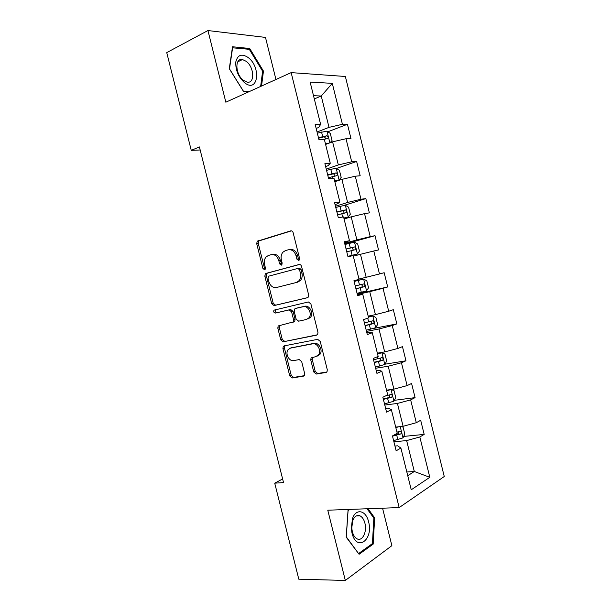 <?xml version="1.0" encoding="UTF-8"?>
<svg xmlns="http://www.w3.org/2000/svg" width="611" height="611" viewBox="0 0 611 611"><rect width="100%" height="100%" fill="white"/><g stroke="black" fill="none" stroke-linecap="round" stroke-linejoin="round"><path stroke-width="0.92" d="M298.642 260.446L299.237 260.049L299.55 258.4L293.15 232.73C292.677 231.294 291.844 230.683 290.668 230.882L257.208 241.246L256.712 243.682L262.906 268.458L264.548 269.749L265.075 269.413L265.388 267.778L264.586 264.563C263.921 261.531 264.418 258.995 266.068 256.971L268.42 255.451L271.116 254.688C274.736 254.138 277.302 256.108 278.807 260.607L279.624 263.868L281.32 265.174L282.19 263.165L281.373 259.896C280.709 256.872 281.205 254.329 282.855 252.259L285.375 250.609L288.155 249.815C291.898 249.242 294.533 251.243 296.075 255.81L296.9 259.125L298.642 260.446M313.764 371.992L316.254 374.054L325.946 372.473L327.03 371.74L327.29 369.754L320.217 341.373L317.689 339.342L284.146 345.887L283.237 346.483L282.924 348.568L289.767 375.964L292.165 377.988L303.377 376.155L304.385 375.49L304.652 373.497L301.681 361.613L299.237 359.589L293.67 360.589C289.125 361.689 284.94 353.54 288.064 349.706L290.546 348.079L312.641 343.833C317.262 342.641 321.676 350.683 318.606 354.739L315.826 356.61L311.052 357.97L310.77 360.001L313.764 371.992L315.223 371.427L317.712 373.481L326.839 371.984M275.951 79.499L265.487 37.416L207.946 30.55L225.841 102.197L291.149 72.617L399.166 507.588L327.779 510.208L345.322 580.45L298.802 579.19L274.721 483.164L283.527 482.591L199.407 146.93L191.251 150.344L200.171 149.993M207.946 30.55L166.742 52.599L191.251 150.344M307.325 297.748L308.272 297.122L308.639 294.892L301.551 266.427C301.07 264.991 300.238 264.357 299.046 264.517L266.029 273.4L265.273 273.888L264.838 276.21L271.704 303.69L274.072 305.592L307.325 297.748M310.892 303.927L317.972 332.346L317.659 334.454L316.643 335.141L283.13 341.816L280.747 339.853L277.814 328.115L278.158 325.969L293.234 321.928L293.57 319.774L291.6 311.854L289.163 309.907L275.37 313.061C273.858 312.771 273.392 311.816 273.972 310.174L308.379 301.964L310.892 303.927M291.149 72.617L345.36 76.482L444.258 476.504L399.166 507.588M403.695 436.414L424.179 434.413L420.681 420.276L416.297 422.705L410.645 399.884L415.083 397.631L411.577 383.471L407.109 385.61L401.45 362.751L405.964 360.796L402.458 346.613L397.914 348.453L392.247 325.556L396.837 323.899L393.324 309.693L388.703 311.236L383.021 288.308L387.695 286.949L384.174 272.72L379.477 273.965L373.787 250.999L378.537 249.945L375.009 235.693L370.235 236.633L364.538 213.636L369.365 212.88L365.836 198.606L360.979 199.247L355.274 176.212L360.177 175.754L356.641 161.464L351.707 161.8L346.002 138.728L350.981 138.582L347.438 124.27L342.427 124.3L332.292 83.363L310.128 82.057L320.638 124.438L315.177 124.468L318.911 139.537L324.342 139.377L330.268 163.259L324.892 163.626L328.619 178.664L333.965 178.175L339.876 202.02L334.584 202.715L338.311 217.73L343.573 216.913L349.477 240.719L344.268 241.742L347.987 256.735L353.158 255.589L359.054 279.357L353.937 280.709L357.649 295.678L362.735 294.204L357.496 295.052M424.179 434.413L419.826 436.964L429.808 477.306L411.241 489.785L400.885 448.039L396.142 450.819L392.453 435.941L397.226 433.291L391.376 409.675L386.542 412.127L382.845 397.226L387.71 394.897L381.844 371.244L376.926 373.374L373.222 358.451L378.171 356.45L372.298 332.751L367.295 334.553L363.591 319.614L368.624 317.934L362.735 294.204M384.785 405.04L397.433 403.443L403.1 426.302L395.691 427.097M385.617 408.385L388.237 408.064L391.376 409.675M403.1 426.302L416.297 422.705M397.433 403.443L410.645 399.884M375.658 368.25L388.214 366.241L393.889 389.138L386.534 390.162M376.254 370.663L378.866 370.258L381.844 371.244M393.889 389.138L407.109 385.61M388.214 366.241L401.45 362.751M366.516 331.399L378.98 328.978L384.67 351.913L377.361 353.181M366.883 332.888L369.472 332.392L372.298 332.751M384.67 351.913L397.914 348.453M378.98 328.978L392.247 325.556M357.359 294.487L369.731 291.661L375.429 314.634L368.173 316.131M375.429 314.634L388.703 311.236M369.731 291.661L383.021 288.308M353.311 256.177L360.475 254.291L366.172 277.295L358.978 279.036M366.172 277.295L379.477 273.965M360.475 254.291L373.787 250.999M344.085 218.982L351.195 216.859L356.908 239.902L344.657 243.293M344.474 242.559L349.477 240.719M356.908 239.902L370.235 236.633M351.195 216.859L364.538 213.636M334.843 181.734L341.9 179.367L347.621 202.447L335.462 206.251M335.049 204.586L337.57 203.791L339.876 202.02M347.621 202.447L360.979 199.247M341.9 179.367L355.274 176.212M325.594 144.425L332.598 141.821L338.326 164.932L326.259 169.155M325.61 166.543L328.115 165.665L330.268 163.259M338.326 164.932L351.707 161.8M332.598 141.821L346.002 138.728M314.306 98.913L321.249 96.011L329.016 127.363L317.04 131.999M316.162 128.447L318.644 127.478L320.638 124.438M329.016 127.363L342.427 124.3M313.512 95.713L321.249 96.011L332.292 83.363M345.322 580.45L391.872 545.661L382.555 508.199M282.618 478.986L274.721 483.164M406.827 471.998L414.304 471.493L406.643 440.584L393.896 441.784M407.751 475.709L414.304 471.493L429.808 477.306M394.958 446.045L397.601 445.809L400.885 448.039M406.643 440.584L419.826 436.964M327.863 131.777L347.438 124.27M336.501 168.46L356.641 161.464M343.817 205.464L365.836 198.606M344.841 244.033L375.009 235.693M357.214 293.922L387.695 286.949M372.832 328.581L396.837 323.899M384.938 364.202L405.964 360.796M394.355 400.32L415.083 397.631M261.539 86.029L263.456 71.105L249.731 48.498L232.516 46.757L229.285 68.692L243.758 91.856L248.28 92.032M349.003 509.429L348.056 510.032L346.208 537.161L359.092 554.269L373.176 544.118L374.658 517.868L368.059 508.726M248.272 49.224L249.731 48.498M262.577 71.518L263.456 71.105M371.687 544.126L373.176 544.118M373.665 517.899L374.658 517.868M299.275 260.003L298.412 258.804L297.595 255.505C296.06 250.945 293.425 248.944 289.683 249.517L288.995 249.655M271.895 254.535L272.659 254.382C276.279 253.84 278.837 255.81 280.342 260.294L281.961 264.708M291.462 230.851L258.766 240.978L258.27 243.407L264.448 268.13L265.197 269.252M299.527 264.471L267.572 273.064L266.816 273.545L266.381 275.867L273.232 303.285L275.599 305.187L307.707 297.61M299.55 269.779L297.809 268.443L268.809 276.149L267.969 278.112L268.817 281.503C270.283 285.94 272.819 287.949 276.432 287.521L296.304 282.496L299.13 280.617C300.627 278.593 301.055 276.141 300.421 273.27L299.55 269.779L301.063 269.436L299.321 268.107L297.809 268.443M301.063 269.436L301.933 272.918C302.567 275.79 302.132 278.234 300.635 280.25L297.817 282.129L276.432 287.521M317.346 334.805L283.13 341.816M279.991 325.189L279.319 327.656L282.244 339.365L284.627 341.328M292.547 322.463L294.731 321.478L295.075 319.324L293.097 311.419L290.668 309.487L275.37 313.061M275.744 309.525L275.492 309.754C274.912 311.389 275.378 312.351 276.89 312.633M306.47 319.477L309.059 317.751C312.389 313.672 307.99 305.286 303.285 306.684L295.457 308.471L294.548 309.074L294.189 311.266L296.167 319.202L298.626 321.172L306.47 319.477M307.959 319.026L310.541 317.3C313.871 313.229 309.479 304.866 304.774 306.264L303.285 306.684M296.809 308.089L304.774 306.264M312.74 357.168L312.236 359.459L315.223 371.427M317.292 356.076L320.072 354.212C323.135 350.156 318.728 342.137 314.115 343.329L312.641 343.833M291.042 347.903L314.115 343.329M284.963 345.734L284.421 348.064L291.248 375.398L293.647 377.415L304.232 375.689M330.062 142.76L332.04 140.538L330.284 133.435L326.9 131.113L317.33 133.167M326.77 143.99L325.541 144.211M329.314 143.043L325.426 143.738M323.547 139.4L327.443 138.605C328.565 137.689 328.405 136.734 326.954 135.749L318.453 137.696M318.575 138.193L324.288 136.765L325.709 138.376M244.683 82.813C258.109 93.475 261.462 67.309 248.173 57.533C241.75 53.333 237.633 54.776 235.815 61.879C235.411 70.143 238.366 77.123 244.683 82.813M243.545 80.438L247.035 82.088C255.07 84.02 254.329 67.179 246.195 61.321L242.468 59.542C234.494 57.64 235.319 74.748 243.545 80.438M232.363 47.788L249.303 49.323L262.608 71.227L260.645 86.434M249.326 91.558L243.514 91.322L229.499 68.898L232.623 47.658M368.57 521.748C366.042 510.246 355.961 507.985 352.494 518.586L351.256 528.232L351.982 532.991C356.503 552.42 373.718 539.964 368.57 521.748M364.889 523.123C363.904 519.403 362.27 516.982 360.009 515.844C356.908 514.745 354.472 516.379 352.7 520.755L351.768 528.034L352.318 531.623C353.303 535.312 354.907 537.726 357.137 538.864C362.43 541.682 367.264 531.623 364.889 523.123M358.451 553.421L346.292 536.848L348.079 510.59L349.95 509.391M367.066 508.764L373.856 518.166L372.412 543.607L358.764 553.421M334.721 181.238L339.036 180.062L341.19 177.434L339.433 170.347L336.088 168.193L326.549 170.324M339.036 180.062L334.637 180.902M328.382 177.702L336.646 175.724C337.746 174.799 337.6 173.852 336.218 172.867L327.672 174.853M327.763 175.204L333.537 173.791L334.881 175.479M343.886 218.196L348.209 217.065L350.317 214.278L348.568 207.198L345.268 205.212L335.76 207.427M348.209 217.065L343.84 218.005M337.585 214.797L345.834 212.788C346.911 211.857 346.781 210.91 345.459 209.932L336.875 211.948M336.928 212.162L342.779 210.757L344.039 212.552M347.903 256.399L357.366 254.016L359.436 251.068L357.687 243.995L354.433 242.177L344.948 244.476M357.366 254.016L347.888 256.337M346.773 251.831L355.006 249.792C356.06 248.853 355.953 247.906 354.678 246.943L346.063 248.983M346.086 249.067L351.997 247.676L353.158 249.616M357.061 293.311L366.508 290.905L368.54 287.796L366.791 280.739L363.583 279.082L354.128 281.465M363.583 279.082L354.113 281.434M355.946 288.804L364.164 286.742C365.202 285.795 365.103 284.848 363.889 283.894L355.243 285.963M363.889 283.894L361.193 284.527C362.621 285.467 362.667 286.422 361.33 287.407L355.93 288.751M366.218 330.223L375.643 327.733L377.629 324.479L375.88 317.43L372.718 315.933L368.425 317.14M372.718 315.933L368.38 316.972M365.111 325.732L373.313 323.639C374.322 322.684 374.245 321.73 373.077 320.79L364.4 322.891M370.541 321.378C371.748 322.402 371.717 323.349 370.457 324.204L365.057 325.533M375.368 367.081L384.762 364.515L386.702 361.093L384.961 354.059L381.837 352.73L377.575 354.036M381.837 352.73L377.499 353.723M374.253 362.598L382.448 360.475C383.433 359.512 383.372 358.558 382.249 357.626L373.55 359.764M379.874 358.206C380.844 359.299 380.745 360.215 379.568 360.948L374.169 362.262M390.689 389.589L386.71 390.872M388.054 389.955L386.603 390.429M391.101 389.528L394.026 390.635L395.768 397.662L393.858 401.236L384.495 403.886M383.387 399.403L391.567 397.257C392.529 396.279 392.476 395.332 391.407 394.408L385.694 395.867M389.123 394.996C389.925 396.104 389.772 396.99 388.672 397.639L383.273 398.937M398.616 426.784L395.829 427.654M401.137 426.516L403.077 427.158L404.818 434.169L402.955 437.904L393.614 440.63M392.506 436.155L400.671 433.978C401.618 432.993 401.572 432.046 400.549 431.129L396.944 432.13M398.326 431.733C398.983 432.84 398.792 433.688 397.753 434.276L393.705 435.246M297.595 255.505L296.075 255.81M281.152 263.547L279.624 263.868M280.342 260.294L278.807 260.607M264.448 268.13L262.906 268.458M258.27 243.407L256.712 243.682M259.446 240.551L257.888 240.818M291.065 230.813L290.668 230.882M298.412 258.804L296.9 259.125M275.599 305.187L274.072 305.592M273.232 303.285L271.704 303.69M266.381 275.867L264.838 276.21M267.572 273.064L266.029 273.4M297.817 282.129L296.304 282.496M301.933 272.918L300.421 273.27M282.244 339.365L280.747 339.853M279.319 327.656L277.814 328.115M295.075 319.324L293.57 319.774M293.097 311.419L291.6 311.854M290.668 309.487L289.163 309.907M296.954 308.051L295.457 308.471M312.236 359.459L310.77 360.001M292.035 347.567L290.546 348.079M303.934 375.941L303.377 376.155M293.647 377.415L292.165 377.988M291.248 375.398L289.767 375.964M284.421 348.064L282.924 348.568M326.557 372.229L325.946 372.473M317.712 373.481L316.254 374.054M329.879 142.837L326.984 131.174M322.684 136.581L321.562 132.045M323.983 136.795L326.732 135.749M339.09 180.001L336.18 168.246M331.903 173.745L330.78 169.224M333.018 178.259L332.613 176.602M333.163 173.822L335.935 172.875M348.262 216.997L345.352 205.265M341.106 210.864L339.983 206.342M342.641 217.058L341.816 213.713M342.336 210.795L345.123 209.94M357.42 253.939L354.517 242.223M350.294 247.921L349.179 243.407M352.119 255.276L351.004 250.762M351.493 247.715L354.304 246.951M366.562 290.821L363.66 279.128M359.474 284.917L358.359 280.411M361.292 292.264L360.177 287.758M361.33 287.407L364.164 286.742M375.696 327.656L372.794 315.971M368.632 321.86L367.73 318.232M370.457 329.192L369.342 324.701M370.457 324.204L373.313 323.639M384.808 364.431L381.921 352.768M377.781 358.749L377.3 356.801M379.599 366.073L378.484 361.582M379.568 360.948L382.448 360.475M393.912 401.144L391.032 389.535M388.733 402.893L387.618 398.41M388.672 397.639L391.567 397.257M403 437.804L400.22 426.615M397.845 439.653L396.738 435.177M397.753 434.276L400.671 433.978M258.766 240.978L257.208 241.246M266.816 273.545L265.273 273.888M300.635 280.25L299.13 280.617M279.67 325.51L278.158 325.969M294.731 321.478L293.234 321.928M275.492 309.754L273.972 310.174M310.541 317.3L309.059 317.751M312.519 357.427L311.052 357.97M320.072 354.212L318.606 354.739M284.734 345.979L283.237 346.483M324.288 136.765L326.954 135.749M237.755 61.841L242.468 59.542M351.768 528.034L351.256 528.232M352.7 520.755L352.494 518.586M356.297 515.959L360.009 515.844M333.537 173.784L336.218 172.867M342.779 210.757L345.459 209.932M351.997 247.669L354.678 246.943M371.648 321.08L373.077 320.79M381.302 357.786L382.249 357.626M390.643 394.507L391.407 394.408M399.869 431.198L400.549 431.129"/></g></svg>
